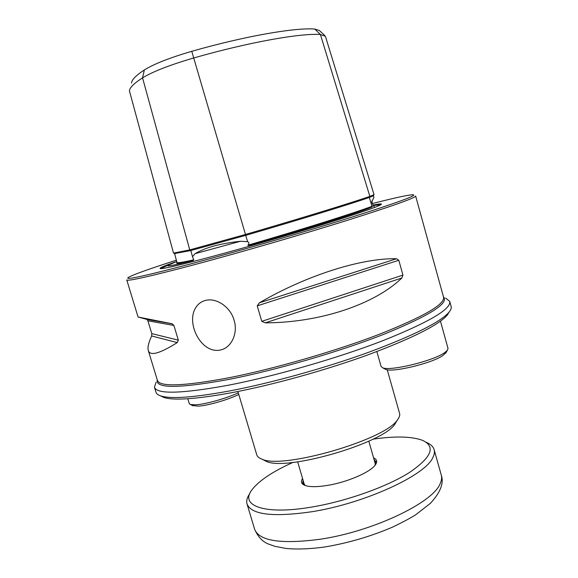<?xml version="1.0" encoding="UTF-8"?>
<svg xmlns="http://www.w3.org/2000/svg" width="578" height="578" viewBox="0 0 578 578"><rect width="100%" height="100%" fill="white"/><g stroke="black" fill="none" stroke-linecap="round" stroke-linejoin="round"><path stroke-width="0.87" d="M375.476 464.698L375.91 461.771L374.074 459.582M303.067 480.21L302.699 483.042L304.628 485.282M375.982 462.104L374.262 460.233M303.262 480.86L302.814 483.367M302.561 478.497C300.488 481.619 301.29 483.923 304.974 485.419C309.794 487.117 317.546 487.073 328.232 485.282C347.746 482.009 370.361 472.132 375.259 465.001L375.592 464.531C377.506 461.526 376.834 459.3 373.583 457.863M293.003 462.407C272.599 471.576 258.901 480.73 251.9 489.877C239.559 505.692 264.197 515.251 311.759 507.058C346.359 501.278 386.761 486.864 409.383 472.537C431.694 457.292 436.05 446.548 422.46 440.328C411.652 436.354 395.179 435.964 373.041 439.157M249.862 493.468C247.102 497.369 246.17 500.88 247.052 504.023C251.401 514.731 272.953 517.303 311.708 511.754C364.617 503.467 425.639 475.181 432.864 457.516C434.367 454.597 434.786 451.982 434.136 449.67C433.197 446.548 430.523 444.077 426.109 442.264M384.594 368.829L385.562 369.349C392.216 372.839 432.142 363.259 442.986 355.456L446.202 352.291M376.849 351.561L381.075 366.459L382.614 367.752C389.673 371.481 432.857 361.098 444.525 352.739L447.365 350.362L448.029 348.462L440.472 321.158M192.395 405.51L198.326 406.153C207.856 405.59 227.913 399.81 238.786 394.492M187.792 398.748L189.259 403.581L190.393 404.492L196 404.788C205.862 404.174 226.323 398.401 238.295 392.845M305.119 485.469L304.187 484.003L297.663 461.844M368.8 441.173L375.165 463.375L375.165 465.117M195.653 307.828C185.74 323.478 201.404 354.141 220.384 350.022C231.691 347.775 238.187 332.928 234.083 320.205C230.615 307.344 216.757 297.475 205.573 300.394C201.26 301.528 197.958 304.006 195.653 307.828M138.07 317.011L126.748 279.918C127.521 281.493 150.229 276.378 194.88 264.565C239.66 252.593 301.181 234.755 346.33 220.644C392.368 206.108 415.466 197.893 415.633 195.993L443.572 297.258C444.865 304.462 423.197 316.903 378.576 334.583C334.713 351.381 273.856 368.923 228.671 377.81C183.508 386.212 159.752 387.072 157.418 380.396L148.271 350.441C149.94 356.308 159.6 353.693 177.251 342.595L178.342 340.16L173.891 325.436L172.143 323.767L138.07 317.011L146.595 319.323L171.5 323.579M396.479 258.756C362.196 257.86 306.781 275.114 259.414 302.807L396.479 258.756L398.806 260.259L402.945 275.099L401.855 277.996C375.122 304.021 320.624 322.719 265.288 322.849L261.776 321.339L257.232 305.863L259.414 302.807M172.143 323.767L146.899 319.446L147.889 320.804L151.79 333.629L151.66 335.963C148.568 342.588 147.441 347.414 148.271 350.441M131.517 83.059C131.697 79.815 135.975 75.436 144.356 69.931C154.08 63.92 169.881 57.713 191.766 51.312C245.014 36.082 295.076 27.462 314.764 29.052L319.331 30.475L324.713 35.446M325.414 36.313L320.407 34.485C300.394 33.09 248.815 42.208 193.76 57.966C170.084 64.888 153.011 71.513 142.549 77.849C133.944 83.384 129.566 87.733 129.429 90.912L173.516 253.099L189.757 249.891L245.491 234.466C301.384 218.188 351.908 202.654 369.862 196.39L374.038 194.678L325.414 36.313M177.049 262.556C175.026 264.03 180.329 263.373 192.965 260.584L193.724 259.854L192.496 256.675L195.111 253.677C204.988 247.622 220.095 243.49 240.434 241.272L247.586 241.669C248.988 242.298 249.27 243.251 248.424 244.523L247.832 245.224L248.569 245.007C304.122 228.816 354.256 212.993 372.015 206.295L371.076 203.232L373.93 197.322L373.395 195.711M174.657 253.547L190.812 250.541L245.744 235.362C301.246 219.199 351.438 203.731 369.313 197.452L373.446 195.74M247.832 245.224L249.017 245.448C304.57 229.249 354.654 213.419 372.485 206.678L372.261 206.201M174.592 253.684L176.991 262.47C177.078 263.192 182.54 262.347 193.384 259.927L193.724 259.854M160.525 395.836L164.015 397.52C174.13 400.67 196.657 399.073 231.597 392.715C272.281 385.056 325.602 370.274 368.215 354.762C412.042 338.361 438.362 325.19 447.177 315.248L449.222 311.961M156.118 382.145L154.442 387.238L155.966 392.231C156.443 393.828 158.119 395.077 160.995 395.988C171.16 399.145 194.006 397.469 229.538 390.959C270.916 383.12 325.269 368.049 368.663 352.284C413.284 335.637 440.031 322.322 448.904 312.344C450.847 310.032 451.591 308.074 451.136 306.477L449.749 301.441L445.609 298.038M154.442 387.238C156.891 394.391 181.362 393.755 227.855 385.324C274.528 376.35 337.53 358.216 382.838 340.688C428.898 322.228 451.201 309.151 449.749 301.441M387.238 369.761L399.579 413.357C400.092 415.149 399.427 417.258 397.585 419.679C385.923 439.627 282.375 469.704 261.841 459.113C258.987 458.058 257.297 456.634 256.769 454.85L237.89 391.494M396.602 421.311L395.02 423.949C383.756 443.109 286.074 471.489 266.299 461.345L263.546 459.965M176.369 260.194C148.777 269.045 132.709 274.817 128.179 277.527C124.349 280.511 146.711 275.569 195.248 262.701C241.705 250.238 306.167 231.482 351.279 217.306C396.992 202.784 417.612 195.263 413.14 194.743C408.762 194.786 395.135 197.734 372.254 203.586M176.731 261.509C163.834 265.959 158.43 268.337 160.496 268.64C164.362 268.734 182.164 264.543 213.903 256.054C246.604 247.247 290.055 234.668 323.637 224.286C358.194 213.52 377.34 206.938 381.09 204.554C382.405 203.528 379.688 203.723 372.926 205.125M372.485 206.678C366.972 210.11 307.301 229.004 249.017 245.448M192.965 260.584C175.026 265.049 166.587 266.682 167.634 265.475L176.738 261.531M319.815 539.288C372.759 531.637 433.356 502.52 440.19 483.555C441.621 480.434 441.982 477.609 441.267 475.08C444.092 482.998 440.472 492.405 430.422 503.308L415.878 514.644C410.85 517.91 402.895 522.151 392.014 527.36C370.491 536.507 348.158 543.031 325.031 546.933C310.314 549.006 297.287 549.512 285.944 548.443L274.976 546.347L269.42 544.382C263.084 542.294 258.156 537.273 254.645 529.303C259.291 541.008 281.009 544.339 319.815 539.288M314.764 29.052L320.407 34.485L369.862 196.39L369.313 197.452L371.076 203.232M191.766 51.312L247.586 241.669M144.356 69.931L142.549 77.849L189.757 249.891L190.812 250.541L192.496 256.675M371.878 205.855L372.405 206.534M248.424 244.523L248.677 245.361M193.254 259.457L193.189 260.36M157.281 379.963C155.352 388.662 179.187 388.481 228.801 379.428C276.27 370.151 340.81 351.301 385.136 333.773C429.924 315.371 449.359 303.053 443.456 296.825M265.288 322.849L401.855 277.996M261.776 321.339L402.945 275.099M257.232 305.863L398.806 260.259M151.66 335.963L177.251 342.595M151.79 333.629L178.342 340.16M147.889 320.804L173.891 325.436M380.989 204.619L373.272 205.595M167.952 265.223L160.619 268.64M372.355 200.436L372.673 200.002M195.111 253.677L240.434 241.272M247.052 504.023L254.645 529.303M434.136 449.67L441.267 475.08M445.631 353.23L447.365 350.362M385.562 369.349L382.614 367.752M193.103 405.864L190.393 404.492M395.02 423.949L397.585 419.679M266.299 461.345L261.841 459.113M372.521 200.212L372.42 200.393C371.076 201.065 373.345 206.729 374.327 206.736M373.287 195.899L373.887 194.829M175.134 253.807L174.043 253.215M447.177 315.248L448.904 312.344M164.015 397.52L160.995 395.988"/></g></svg>
